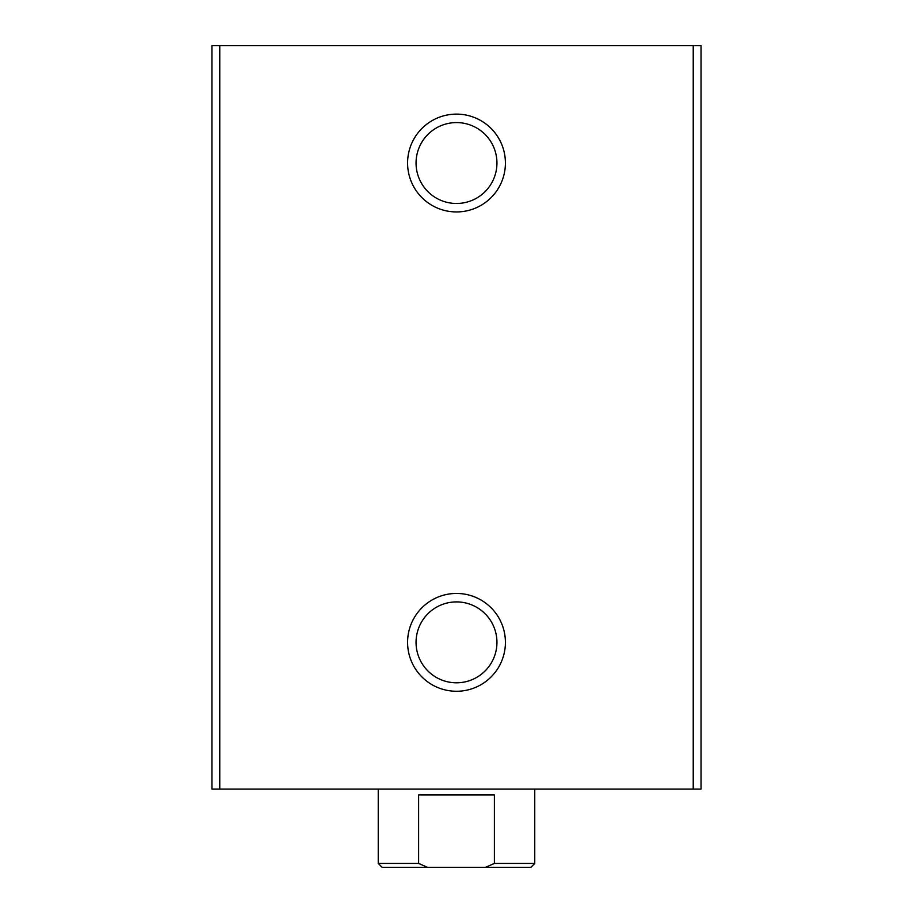 <?xml version="1.0" encoding="UTF-8"?>
<svg xmlns="http://www.w3.org/2000/svg" width="913" height="913" viewBox="0 0 913 913"><rect width="100%" height="100%" fill="white"/><g stroke="black" fill="none" stroke-linecap="round" stroke-linejoin="round"><path stroke-width="1.37" d="M211.942 45.65L211.942 789.094L701.058 789.094L701.058 45.65L211.942 45.65M456.5 211.942A48.914 48.914 0 0 0 498.863 138.582A48.914 48.914 0 0 0 414.137 138.582A48.914 48.914 0 0 0 456.5 211.942M456.5 691.267A48.914 48.914 0 0 0 498.863 617.907A48.914 48.914 0 0 0 414.137 617.907A48.914 48.914 0 0 0 456.5 691.267M456.5 682.798A40.434 40.434 0 0 0 491.525 622.141A40.434 40.434 0 0 0 421.475 622.141A40.434 40.434 0 0 0 456.5 682.798M456.5 203.473A40.434 40.434 0 0 0 491.525 142.816A40.434 40.434 0 0 0 421.475 142.816A40.434 40.434 0 0 0 456.5 203.473M485.454 867.35L494.39 863.436L534.756 863.436L530.841 867.35L382.159 867.35L378.244 863.436L418.611 863.436L427.546 867.35M378.244 863.436L378.244 789.094M418.611 863.436L418.611 794.961L494.39 794.961L494.39 863.436M693.229 45.65L693.229 789.094M219.771 45.65L219.771 789.094M534.756 863.436L534.756 789.094"/></g></svg>
